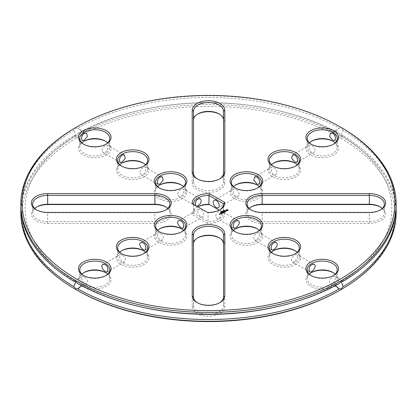 <?xml version="1.0" encoding="UTF-8"?>
<svg xmlns="http://www.w3.org/2000/svg" width="417" height="417" viewBox="0 0 417 417"><rect width="100%" height="100%" fill="white"/><g stroke="black" fill="none" stroke-linecap="round" stroke-linejoin="round"><path stroke-width="0.31" stroke-dasharray="2.08 1.56" d="M75.811 127.472A187.65 108.337 180 0 1 341.189 127.472M311.181 144.282A15.012 8.668 0 0 0 311.619 144.543A15.012 8.668 0 0 0 332.849 144.543A15.012 8.668 0 0 0 333.282 144.282M273.271 166.169A15.012 8.668 0 0 0 273.708 166.43A15.012 8.668 0 0 0 294.939 166.43A15.012 8.668 0 0 0 295.372 166.169M251.065 209.944A15.012 8.668 0 0 0 251.498 210.204A15.012 8.668 0 0 0 262.116 212.748L369.342 212.748A15.012 8.668 0 0 0 379.96 210.204A15.012 8.668 0 0 0 380.393 209.944M235.36 188.057A15.012 8.668 0 0 0 235.798 188.317A15.012 8.668 0 0 0 257.028 188.317A15.012 8.668 0 0 0 257.461 188.057M227.943 210.22L228.031 209.939M225.727 211.304L225.998 211.33M225.211 211.012L225.639 210.705M225.31 211.106L226.014 210.981M225.112 211.773L225.633 211.471M224.581 211.205L225.248 211.659M224.435 212.164L224.878 211.909M224.476 211.711L224.753 211.94M223.632 211.737L224.382 211.727M224.158 211.899L224.476 211.784M224.117 210.392L224.617 210.392L224.117 210.324M224.31 210.528L224.018 210.429M223.705 210.877L223.324 210.726M223.439 210.7L223.908 210.783M223.439 210.726L223.752 210.919M223.913 210.752L223.439 210.741M222.986 211.294L222.699 211.091M222.741 211.091L223.105 211.216L222.913 210.966M223.142 211.2L222.741 211.132M222.954 210.971L223.35 211.148M311.181 275.606A15.012 8.668 0 0 0 311.619 275.872A15.012 8.668 0 0 0 332.849 275.872L332.849 275.872A15.012 8.668 0 0 0 333.282 275.606M332.849 275.872L333.756 275.345L332.849 275.872M273.271 253.718A15.012 8.668 0 0 0 273.708 253.984A15.012 8.668 0 0 0 294.939 253.984L294.939 253.984A15.012 8.668 0 0 0 295.372 253.718M294.939 253.984L295.846 253.458L294.939 253.984M235.36 231.831A15.012 8.668 0 0 0 235.798 232.097A15.012 8.668 0 0 0 257.028 232.097L257.028 232.097A15.012 8.668 0 0 0 257.461 231.831M257.028 232.097L257.935 231.571L257.028 232.097M197.45 302.805A15.012 8.668 0 0 0 197.887 303.07A15.012 8.668 0 0 0 219.113 303.07A15.012 8.668 0 0 0 219.55 302.805M222.683 212.211L223.423 212.764M224.106 212.326L223.335 212.279M223.178 212.164L223.345 212.613M223.371 211.904L223.908 212.284M222.709 213.123L223.231 212.925M222.814 212.67L223.095 212.899M222.496 212.858L222.814 212.743M222.428 212.446L222.725 212.686M221.703 212.837L222.438 213.332M222.308 211.435L222.808 211.435L222.308 211.367M221.802 211.534L222.115 211.575M222.438 211.607L221.802 211.601M221.484 212.008L221.865 211.961L221.432 211.872M221.151 212.201L221.531 212.154L221.099 212.065M220.927 212.435L221.239 212.352L220.869 212.248M221.719 213.697L222.24 213.499M221.828 213.243L222.105 213.473M221.505 213.426L221.828 213.311M220.979 213.269L221.735 213.259M220.16 213.791L220.88 213.791M219.769 214.432L220.04 214.343M219.175 214.14L219.676 214.5M219.316 214.187L219.623 214.051M197.45 178.992A15.012 8.668 0 0 0 197.887 179.253A15.012 8.668 0 0 0 219.113 179.253A15.012 8.668 0 0 0 219.55 178.992M159.539 188.057A15.012 8.668 0 0 0 159.972 188.317A15.012 8.668 0 0 0 181.202 188.317A15.012 8.668 0 0 0 181.64 188.057M121.628 166.169A15.012 8.668 0 0 0 122.061 166.43A15.012 8.668 0 0 0 143.292 166.43A15.012 8.668 0 0 0 143.729 166.169M83.718 144.282A15.012 8.668 0 0 0 84.151 144.543A15.012 8.668 0 0 0 105.381 144.543A15.012 8.668 0 0 0 105.819 144.282M207.478 212.42L192.232 203.616M219.55 209.944A15.012 8.668 180 0 1 219.113 210.204A15.012 8.668 180 0 1 208.036 212.743L208.036 221.583A15.012 8.668 0 0 0 223.512 212.92A15.012 8.668 0 0 0 223.507 212.654L219.16 210.147M159.539 231.831A15.012 8.668 0 0 0 159.972 232.097A15.012 8.668 0 0 0 181.202 232.097A15.012 8.668 0 0 0 181.64 231.831M159.972 232.097L159.065 231.571L159.972 232.097M36.607 209.944A15.012 8.668 0 0 0 37.04 210.204A15.012 8.668 0 0 0 47.658 212.748L154.884 212.748A15.012 8.668 0 0 0 165.502 210.204A15.012 8.668 0 0 0 165.935 209.944M121.628 253.718A15.012 8.668 0 0 0 122.061 253.984A15.012 8.668 0 0 0 143.292 253.984A15.012 8.668 0 0 0 143.729 253.718M122.061 253.984L121.154 253.458L122.061 253.984M83.718 275.606A15.012 8.668 0 0 0 84.151 275.872A15.012 8.668 0 0 0 105.381 275.872A15.012 8.668 0 0 0 105.819 275.606M84.151 275.872L83.244 275.345L84.151 275.872M343.139 130.365C341.846 128.504 340.538 127.753 339.214 128.097L335.086 131.913L339.214 133.44C340.538 135.275 341.846 136.031 343.139 135.702L341.153 135.416L343.139 130.365A187.65 108.337 180 0 1 396.15 205.831M20.85 205.831A187.65 108.337 180 0 1 73.861 130.365C75.159 128.504 76.467 127.748 77.786 128.097A187.65 108.337 180 0 1 339.214 128.097L330.483 133.122M309.32 142.838A15.012 8.668 0 0 0 307.22 147.258A15.012 8.668 0 0 0 322.232 155.927A15.012 8.668 0 0 0 337.244 147.258A15.012 8.668 0 0 0 335.143 142.838M315.096 150.459C314.1 147.008 312.302 145.231 309.69 145.126C307.631 145.622 310.175 154.53 313.98 152.554L315.096 150.459M271.41 164.725A15.012 8.668 0 0 0 269.309 169.146A15.012 8.668 0 0 0 284.321 177.814A15.012 8.668 0 0 0 299.333 169.146A15.012 8.668 0 0 0 297.232 164.725M277.18 172.346C276.19 168.901 274.391 167.118 271.78 167.014C269.721 167.509 272.259 176.417 276.07 174.442L277.18 172.346M249.204 208.5A15.012 8.668 0 0 0 247.104 212.92A15.012 8.668 0 0 0 262.116 221.589L369.342 221.589A15.012 8.668 0 0 0 384.354 212.92A15.012 8.668 0 0 0 382.253 208.5M233.499 186.613A15.012 8.668 0 0 0 231.399 191.033A15.012 8.668 0 0 0 246.411 199.701A15.012 8.668 0 0 0 261.423 191.033A15.012 8.668 0 0 0 259.322 186.613M239.269 194.239C238.279 190.788 236.481 189.005 233.869 188.901C231.81 189.396 234.349 198.304 238.159 196.329L239.269 194.239M226.567 210.22L227.093 209.918L227.614 210.22M309.32 274.162A15.012 8.668 0 0 0 307.22 278.582A15.012 8.668 0 0 0 316.487 286.594A15.012 8.668 0 0 0 332.849 284.712A15.012 8.668 0 0 0 337.244 278.582A15.012 8.668 0 0 0 335.143 274.162M332.849 283.795L330.483 283.878L329.373 281.788C329.55 279.849 330.712 278.186 332.849 276.789L334.773 276.45L335.315 279.583L332.849 283.795M271.41 252.275A15.012 8.668 0 0 0 269.309 256.695A15.012 8.668 0 0 0 278.577 264.706A15.012 8.668 0 0 0 294.939 262.825A15.012 8.668 0 0 0 299.333 256.695A15.012 8.668 0 0 0 297.232 252.275M294.939 261.907L292.572 261.991L291.462 259.9C291.639 257.961 292.802 256.299 294.939 254.902L296.862 254.563L297.404 257.696L294.939 261.907M233.499 230.387A15.012 8.668 0 0 0 231.399 234.807A15.012 8.668 0 0 0 240.666 242.814A15.012 8.668 0 0 0 257.028 240.937A15.012 8.668 0 0 0 261.423 234.807A15.012 8.668 0 0 0 259.322 230.387M257.028 240.02L254.662 240.103L253.552 238.013C253.729 236.074 254.886 234.406 257.028 233.014L258.952 232.676L259.494 235.808L257.028 240.02M197.45 238.008A16.299 9.409 0 0 0 196.975 238.274A16.299 9.409 0 0 0 192.201 244.925L193.488 243.877L193.488 305.781A15.012 8.668 0 0 0 208.5 314.449A15.012 8.668 0 0 0 223.512 305.781L223.512 235.032L223.512 243.877L224.799 244.925A16.299 9.409 0 0 0 220.025 238.274A16.299 9.409 0 0 0 219.55 238.008M223.512 305.781L223.512 296.94L223.512 305.781L224.799 306.834L224.799 244.925M192.201 244.925L192.201 306.834L193.488 305.781L193.488 296.94M193.488 243.877L193.488 235.032L193.488 243.877M220.296 213.765L220.755 213.827M219.587 214.343L219.9 214.317M197.45 114.195A16.299 9.409 0 0 0 196.975 114.456A16.299 9.409 0 0 0 192.201 121.112L193.488 120.06L193.488 181.968A15.012 8.668 0 0 0 208.5 190.637A15.012 8.668 0 0 0 223.512 181.968L223.512 111.219M193.488 120.06L193.488 111.219L193.488 120.06M223.512 181.968L223.512 173.123L223.512 181.968L224.799 183.016L224.799 121.112A16.299 9.409 0 0 0 220.025 114.456A16.299 9.409 0 0 0 219.55 114.195M193.488 181.968L193.488 173.123L193.488 181.968L192.201 183.016A16.299 9.409 0 0 0 208.5 192.43A16.299 9.409 0 0 0 224.799 183.016M157.678 186.613A15.012 8.668 0 0 0 155.577 191.033A15.012 8.668 0 0 0 170.589 199.701A15.012 8.668 0 0 0 185.601 191.033A15.012 8.668 0 0 0 183.501 186.613M177.731 194.239C178.721 190.788 180.519 189.005 183.131 188.901C185.19 189.396 182.646 198.304 178.841 196.329L177.731 194.239M119.768 164.725A15.012 8.668 0 0 0 117.667 169.146A15.012 8.668 0 0 0 132.679 177.814A15.012 8.668 0 0 0 147.691 169.146A15.012 8.668 0 0 0 145.59 164.725M139.82 172.346C140.81 168.901 142.609 167.118 145.22 167.014C147.279 167.509 144.735 176.417 140.93 174.442L139.82 172.346M81.857 142.838A15.012 8.668 0 0 0 79.756 147.258A15.012 8.668 0 0 0 94.768 155.927A15.012 8.668 0 0 0 109.78 147.258A15.012 8.668 0 0 0 107.68 142.838M101.904 150.459C102.9 147.008 104.698 145.231 107.31 145.126C109.369 145.622 106.825 154.53 103.02 152.554L101.904 150.459M197.809 206.837A15.012 8.668 0 0 0 193.488 212.92A15.012 8.668 0 0 0 193.493 213.186L208.036 221.583L207.478 223.366A16.299 9.409 0 0 0 224.768 213.384L223.507 212.654L223.507 204.346M215.641 216.126C216.621 212.68 218.425 210.903 221.041 210.788C223.116 211.325 220.51 220.218 216.751 218.216L215.641 216.126M197.84 206.853A16.299 9.409 0 0 0 196.975 207.317A16.299 9.409 0 0 0 192.232 214.562L193.493 213.186L193.493 204.346M196.871 206.295L195.959 206.212L195.432 205.466M203.798 214.719A4.29 2.476 -120 0 0 201.927 210.397A4.29 2.476 -120 0 0 198.622 209.251A4.29 2.476 -120 0 0 198.622 214.202A4.29 2.476 -120 0 0 202.912 216.678A4.29 2.476 -120 0 0 203.798 214.719M157.678 230.387A15.012 8.668 0 0 0 155.577 234.807A15.012 8.668 0 0 0 159.972 240.937A15.012 8.668 0 0 0 176.334 242.814A15.012 8.668 0 0 0 185.601 234.807A15.012 8.668 0 0 0 183.501 230.387M159.972 233.014L158.048 232.676L157.506 235.808L159.972 240.02L162.338 240.103L163.448 238.013C163.271 236.074 162.114 234.406 159.972 233.014M34.747 208.5A15.012 8.668 0 0 0 32.646 212.92A15.012 8.668 0 0 0 47.658 221.589L154.884 221.589A15.012 8.668 0 0 0 169.896 212.92A15.012 8.668 0 0 0 167.796 208.5M119.768 252.275A15.012 8.668 0 0 0 117.667 256.695A15.012 8.668 0 0 0 122.061 262.825A15.012 8.668 0 0 0 138.423 264.706A15.012 8.668 0 0 0 147.691 256.695A15.012 8.668 0 0 0 145.59 252.275M122.061 254.902L120.138 254.563L119.596 257.696L122.061 261.907L124.428 261.991L125.538 259.9C125.361 257.961 124.198 256.293 122.061 254.902M81.857 274.162A15.012 8.668 0 0 0 79.756 278.582A15.012 8.668 0 0 0 84.151 284.712A15.012 8.668 0 0 0 100.513 286.594A15.012 8.668 0 0 0 109.78 278.582A15.012 8.668 0 0 0 107.68 274.162M84.151 276.789L82.227 276.45L81.685 279.583L84.151 283.795L86.517 283.878L87.627 281.788C87.45 279.849 86.288 278.186 84.151 276.789M81.539 285.609L81.914 285.087L77.786 283.56M73.861 281.298L74.137 281.214M335.461 285.609L335.086 285.087L339.214 283.56M335.086 285.087A183.36 105.861 180 0 1 277.112 306.672M139.888 306.672A183.36 105.861 180 0 1 81.914 285.087M343.139 281.298L342.863 281.214M341.153 135.416A183.36 105.861 180 0 1 341.153 281.584M396.093 208.5A187.65 108.337 180 0 0 343.139 135.702L334.773 140.55M335.086 131.913A183.36 105.861 180 0 0 277.123 110.333A183.36 105.861 180 0 0 139.877 110.333A183.36 105.861 180 0 0 81.914 131.913L77.786 128.097L86.517 133.122M81.914 131.913L77.786 133.44C76.457 135.275 75.149 136.031 73.861 135.702L82.227 140.55M20.907 208.5A187.65 108.337 180 0 1 73.861 135.702L75.847 135.416L73.861 130.365M75.847 135.416L75.847 135.416A183.36 105.861 180 0 0 75.847 281.584M311.181 141.394A16.299 9.409 0 0 0 310.707 141.655A16.299 9.409 0 0 0 310.707 154.962A16.299 9.409 0 0 0 333.756 154.962A16.299 9.409 0 0 0 333.756 141.655A16.299 9.409 0 0 0 333.282 141.394M333.756 141.655L332.849 141.128L333.756 141.655M273.271 163.282A16.299 9.409 0 0 0 272.796 163.542A16.299 9.409 0 0 0 272.796 176.85A16.299 9.409 0 0 0 295.846 176.85A16.299 9.409 0 0 0 295.846 163.542A16.299 9.409 0 0 0 295.372 163.282M295.846 163.542L294.939 163.016L295.846 163.542M251.065 207.056A16.299 9.409 0 0 0 250.591 207.317A16.299 9.409 0 0 0 247.057 217.575A16.299 9.409 0 0 0 262.116 223.382L369.342 223.382A16.299 9.409 0 0 0 384.401 217.575A16.299 9.409 0 0 0 380.867 207.317A16.299 9.409 0 0 0 380.393 207.056M235.36 185.169A16.299 9.409 0 0 0 234.886 185.429A16.299 9.409 0 0 0 234.886 198.737A16.299 9.409 0 0 0 257.935 198.737A16.299 9.409 0 0 0 257.935 185.429A16.299 9.409 0 0 0 257.461 185.169M257.935 185.429L257.028 184.903L257.935 185.429M311.181 272.718A16.299 9.409 0 0 0 310.707 272.984A16.299 9.409 0 0 0 310.707 286.291A16.299 9.409 0 0 0 333.756 286.291A16.299 9.409 0 0 0 333.756 272.984A16.299 9.409 0 0 0 333.282 272.718M273.271 250.831A16.299 9.409 0 0 0 272.796 251.091A16.299 9.409 0 0 0 272.796 264.399A16.299 9.409 0 0 0 295.846 264.399A16.299 9.409 0 0 0 295.846 251.091A16.299 9.409 0 0 0 295.372 250.831M235.36 228.943A16.299 9.409 0 0 0 234.886 229.204A16.299 9.409 0 0 0 234.886 242.512A16.299 9.409 0 0 0 257.935 242.512A16.299 9.409 0 0 0 257.935 229.204A16.299 9.409 0 0 0 257.461 228.943M192.201 306.834A16.299 9.409 0 0 0 208.5 316.242A16.299 9.409 0 0 0 224.799 306.834M192.201 121.112L192.201 183.016M159.539 185.169A16.299 9.409 0 0 0 159.065 185.429L159.065 185.429A16.299 9.409 0 0 0 159.065 198.737A16.299 9.409 0 0 0 182.114 198.737A16.299 9.409 0 0 0 182.114 185.429A16.299 9.409 0 0 0 181.64 185.169M159.065 185.429L159.972 184.903L159.065 185.429M121.628 163.282A16.299 9.409 0 0 0 121.154 163.542L121.154 163.542A16.299 9.409 0 0 0 121.154 176.85A16.299 9.409 0 0 0 144.204 176.85A16.299 9.409 0 0 0 144.204 163.542A16.299 9.409 0 0 0 143.729 163.282M121.154 163.542L122.061 163.016L121.154 163.542M83.718 141.394A16.299 9.409 0 0 0 83.244 141.655L83.244 141.655A16.299 9.409 0 0 0 83.244 154.962A16.299 9.409 0 0 0 106.293 154.962A16.299 9.409 0 0 0 106.293 141.655A16.299 9.409 0 0 0 105.819 141.394M83.244 141.655L84.151 141.128L83.244 141.655M224.768 213.384L209.522 204.58M207.478 223.366L192.232 214.562M159.539 228.943A16.299 9.409 0 0 0 159.065 229.204A16.299 9.409 0 0 0 159.065 242.512A16.299 9.409 0 0 0 182.114 242.512A16.299 9.409 0 0 0 182.114 229.204A16.299 9.409 0 0 0 181.64 228.943M36.607 207.056A16.299 9.409 0 0 0 36.133 207.317A16.299 9.409 0 0 0 32.599 217.575A16.299 9.409 0 0 0 47.658 223.382L154.884 223.382A16.299 9.409 0 0 0 169.943 217.575A16.299 9.409 0 0 0 166.409 207.317A16.299 9.409 0 0 0 165.935 207.056M121.628 250.831A16.299 9.409 0 0 0 121.154 251.091A16.299 9.409 0 0 0 121.154 264.399A16.299 9.409 0 0 0 144.204 264.399A16.299 9.409 0 0 0 144.204 251.091A16.299 9.409 0 0 0 143.729 250.831M83.718 272.718A16.299 9.409 0 0 0 83.244 272.984A16.299 9.409 0 0 0 83.244 286.291A16.299 9.409 0 0 0 106.293 286.291A16.299 9.409 0 0 0 106.293 272.984A16.299 9.409 0 0 0 105.819 272.718M20.85 212.92A187.65 108.337 180 0 1 208.5 104.584A187.65 108.337 180 0 1 396.15 212.92M77.786 133.44A187.65 108.337 180 0 1 138.272 110.703A187.65 108.337 180 0 1 278.728 110.703A187.65 108.337 180 0 1 339.214 133.44M76.718 290.05A186.363 107.596 180 0 1 76.723 137.891A186.363 107.596 180 0 1 340.277 137.891A186.363 107.596 180 0 1 340.282 290.055M369.342 223.382L369.342 212.435M262.116 223.382L262.116 212.435M47.658 223.382L47.658 212.435M154.884 223.382L154.884 212.435M224.799 121.112L223.512 120.06M332.849 144.543L333.756 144.016M311.619 144.543L310.707 144.016M294.939 166.43L295.846 165.909M273.708 166.43L272.796 165.909M379.96 210.204L380.867 209.683M251.498 210.204L250.591 209.683M257.028 188.317L257.935 187.796M235.798 188.317L234.886 187.796M311.619 275.872L310.707 275.345M273.708 253.984L272.796 253.458M235.798 232.097L234.886 231.571M219.113 303.07L220.025 302.544M197.887 303.07L196.975 302.544M219.113 179.253L220.025 178.726M197.887 179.253L196.975 178.726M181.202 188.317L182.114 187.796M159.972 188.317L159.065 187.796M143.292 166.43L144.204 165.909M122.061 166.43L121.154 165.909M105.381 144.543L106.293 144.016M84.151 144.543L83.244 144.016M219.113 210.204L220.025 209.683M181.202 232.097L182.114 231.571M37.04 210.204L36.133 209.683M165.502 210.204L166.409 209.683M143.292 253.984L144.204 253.458M105.381 275.872L106.293 275.345M337.244 147.258L337.244 138.418M307.22 147.258L307.22 138.418M299.333 169.146L299.333 160.305M269.309 169.146L269.309 160.305M384.354 212.92L384.354 204.08M247.104 212.92L247.104 204.08M261.423 191.033L261.423 182.193M231.399 191.033L231.399 182.193M337.244 278.582L337.244 269.742M307.22 278.582L307.22 269.742M299.333 256.695L299.333 247.854M269.309 256.695L269.309 247.854M261.423 234.807L261.423 225.967M231.399 234.807L231.399 225.967M185.601 191.033L185.601 182.193M155.577 191.033L155.577 182.193M147.691 169.146L147.691 160.305M117.667 169.146L117.667 160.305M109.78 147.258L109.78 138.418M79.756 147.258L79.756 138.418M223.512 204.08L223.512 212.92M193.488 204.08L193.488 212.92M185.601 234.807L185.601 225.967M155.577 234.807L155.577 225.967M32.646 212.92L32.646 204.08M169.896 212.92L169.896 204.08M147.691 256.695L147.691 247.854M117.667 256.695L117.667 247.854M109.78 278.582L109.78 269.742M79.756 278.582L79.756 269.742M82.227 276.45L73.903 281.256M86.517 283.878L78.193 288.684M343.097 281.256L334.773 276.45M338.807 288.684L330.483 283.878M311.619 141.128L310.707 141.655M309.69 145.126L292.572 155.009M313.98 152.554L296.862 162.437M273.708 163.016L272.796 163.542M271.78 167.014L254.662 176.897M276.07 174.442L258.952 184.324M379.96 206.796L380.867 207.317M251.498 206.796L250.591 207.317M235.798 184.903L234.886 185.429M233.869 188.901L214.088 200.322M238.159 196.329L218.378 207.749M311.619 272.457L310.707 272.984M332.849 272.457L333.756 272.984M313.98 264.446L296.862 254.563M309.69 271.874L292.572 261.991M273.708 250.57L272.796 251.091M294.939 250.57L295.846 251.091M276.07 242.558L258.952 232.676M271.78 249.986L254.662 240.103M235.798 228.683L234.886 229.204M257.028 228.683L257.935 229.204M238.159 220.671L221.041 210.788M233.869 228.099L216.751 218.216M197.887 237.747L196.975 238.274M219.113 237.747L220.025 238.274M197.887 113.93L196.975 114.456M219.113 113.93L220.025 114.456M162.338 176.897L145.22 167.014M158.048 184.324L140.93 174.442M181.202 184.903L182.114 185.429M200.249 198.784L183.131 188.901M195.959 206.212L178.841 196.329M124.428 155.009L107.31 145.126M120.138 162.437L103.02 152.554M143.292 163.016L144.204 163.542M105.381 141.128L106.293 141.655M197.887 206.796L196.975 207.317M198.622 209.251L178.841 220.671M202.912 216.678L183.131 228.099M158.048 232.676L140.93 242.558M162.338 240.103L145.22 249.986M159.972 228.683L159.065 229.204M181.202 228.683L182.114 229.204M37.04 206.796L36.133 207.317M165.502 206.796L166.409 207.317M120.138 254.563L103.02 264.446M124.428 261.991L107.31 271.874M122.061 250.57L121.154 251.091M143.292 250.57L144.204 251.091M84.151 272.457L83.244 272.984M105.381 272.457L106.293 272.984M139.877 110.333L138.272 110.703M277.123 110.333L278.728 110.703"/><path stroke-width="0.63" d="M76.723 279.109A186.363 107.596 180 0 1 76.718 126.945A186.363 107.596 180 0 1 340.282 126.945A186.363 107.596 180 0 1 340.277 279.109A186.363 107.596 180 0 1 76.723 279.109M333.756 130.709A16.299 9.409 0 0 0 310.707 130.709A16.299 9.409 0 0 0 310.707 144.016A16.299 9.409 0 0 0 333.756 144.016A16.299 9.409 0 0 0 333.756 130.709M295.846 152.601A16.299 9.409 0 0 0 272.796 152.601A16.299 9.409 0 0 0 272.796 165.909A16.299 9.409 0 0 0 295.846 165.909A16.299 9.409 0 0 0 295.846 152.601M369.342 193.618L262.116 193.618A16.299 9.409 0 0 0 247.057 199.425A16.299 9.409 0 0 0 250.591 209.683A16.299 9.409 0 0 0 262.116 212.435L369.342 212.435A16.299 9.409 0 0 0 380.867 209.683A16.299 9.409 0 0 0 384.401 199.425A16.299 9.409 0 0 0 369.342 193.618L369.342 195.411L262.116 195.411A15.012 8.668 0 0 0 247.104 204.08A15.012 8.668 0 0 0 251.065 209.944M257.935 174.488A16.299 9.409 0 0 0 234.886 174.488A16.299 9.409 0 0 0 234.886 187.796A16.299 9.409 0 0 0 257.935 187.796A16.299 9.409 0 0 0 257.935 174.488M227.969 210.496L228.063 209.897L227.698 209.642L226.118 209.897L226.118 210.403L226.655 210.71L227.969 210.496M226.207 211.143L226.045 210.82L225.211 210.945L225.623 210.627L225.065 210.966L226.207 211.143M225.66 211.403L224.554 211.132L225.248 211.586L225.013 211.773L225.66 211.455M224.435 212.164L224.893 211.846L224.153 211.419L223.601 211.685L224.106 211.497L224.382 211.659L224.059 211.899L224.753 211.872L224.435 212.164M224.117 210.324L224.617 210.319L224.117 210.324M223.913 210.564L224.247 210.564M223.324 210.658L223.992 210.71L223.324 210.658M222.933 211.32L222.866 210.919L223.403 211.049L222.741 211.059L222.933 211.32L222.741 211.059M333.756 275.345L333.756 275.345A16.299 9.409 0 0 0 333.756 262.038A16.299 9.409 0 0 0 310.707 262.038A16.299 9.409 0 0 0 310.707 275.345A16.299 9.409 0 0 0 333.756 275.345M295.846 253.458L295.846 253.458A16.299 9.409 0 0 0 295.846 240.15A16.299 9.409 0 0 0 272.796 240.15A16.299 9.409 0 0 0 272.796 253.458A16.299 9.409 0 0 0 295.846 253.458M257.935 231.571L257.935 231.571A16.299 9.409 0 0 0 257.935 218.263A16.299 9.409 0 0 0 234.886 218.263A16.299 9.409 0 0 0 234.886 231.571A16.299 9.409 0 0 0 257.935 231.571M224.799 295.888L224.799 233.984A16.299 9.409 0 0 0 208.5 224.57A16.299 9.409 0 0 0 192.201 233.984L192.201 295.888A16.299 9.409 0 0 0 196.975 302.544A16.299 9.409 0 0 0 220.025 302.544A16.299 9.409 0 0 0 224.799 295.888L223.512 296.94L223.512 235.032A15.012 8.668 0 0 0 208.5 226.363A15.012 8.668 0 0 0 193.488 235.032L193.488 296.94A15.012 8.668 0 0 0 197.45 302.805M223.517 212.696L223.335 212.211L223.517 212.691L222.709 212.284M222.777 212.217L223.345 212.545L223.199 212.128L223.908 212.217L223.34 211.836L224.174 212.263L223.335 212.211M222.678 213.123L223.231 212.858L222.402 212.378L222.725 212.618L222.402 212.858L223.095 212.832L222.678 213.071M222.438 213.259L221.703 212.779L222.438 213.259M222.308 211.367L222.808 211.367L222.308 211.367M221.802 211.534L222.501 211.57L221.802 211.534M221.474 211.867L221.813 211.977L221.568 211.789M221.14 212.06L221.531 212.154M220.629 212.211L221.239 212.279L220.629 212.211M221.688 213.697L222.24 213.374L221.5 212.946L220.947 213.212L221.453 213.03L221.735 213.191L221.411 213.431L222.105 213.4L221.688 213.64M220.16 213.671L220.895 213.78L220.16 213.723M220.358 214.041L219.983 213.77L220.03 214.161L220.358 214.041M220.421 212.472L220.911 212.488L220.421 212.472M219.769 214.432L220.04 214.223L219.316 214.114L219.623 213.978L219.175 214.088L219.769 214.432M192.201 110.166L192.201 172.075A16.299 9.409 0 0 0 196.975 178.726A16.299 9.409 0 0 0 220.025 178.726A16.299 9.409 0 0 0 224.799 172.075L224.799 110.166A16.299 9.409 0 0 0 208.5 100.758A16.299 9.409 0 0 0 192.201 110.166L193.488 111.219L193.488 173.123A15.012 8.668 0 0 0 197.45 178.992M159.065 174.488A16.299 9.409 0 0 0 159.065 187.796A16.299 9.409 0 0 0 182.114 187.796A16.299 9.409 0 0 0 182.114 174.488A16.299 9.409 0 0 0 159.065 174.488M121.154 152.601A16.299 9.409 0 0 0 121.154 165.909A16.299 9.409 0 0 0 144.204 165.909A16.299 9.409 0 0 0 144.204 152.601A16.299 9.409 0 0 0 121.154 152.601M83.244 130.709A16.299 9.409 0 0 0 83.244 144.016A16.299 9.409 0 0 0 106.293 144.016A16.299 9.409 0 0 0 106.293 130.709A16.299 9.409 0 0 0 83.244 130.709M209.522 193.634A16.299 9.409 180 0 0 192.232 203.616L207.478 212.42A16.299 9.409 180 0 0 220.025 209.683A16.299 9.409 180 0 0 224.768 202.438L209.522 193.634L208.964 195.417L223.507 203.814A15.012 8.668 180 0 1 223.512 204.08A15.012 8.668 180 0 1 219.55 209.944M159.065 231.571A16.299 9.409 0 0 0 182.114 231.571A16.299 9.409 0 0 0 182.114 218.263A16.299 9.409 0 0 0 159.065 218.263A16.299 9.409 0 0 0 159.065 231.571L159.065 231.571M47.658 212.435L154.884 212.435A16.299 9.409 0 0 0 166.409 209.683A16.299 9.409 0 0 0 169.943 199.425A16.299 9.409 0 0 0 154.884 193.618L47.658 193.618A16.299 9.409 0 0 0 32.599 199.425A16.299 9.409 0 0 0 36.133 209.683A16.299 9.409 0 0 0 47.658 212.435M121.154 253.458A16.299 9.409 0 0 0 144.204 253.458A16.299 9.409 0 0 0 144.204 240.15A16.299 9.409 0 0 0 121.154 240.15A16.299 9.409 0 0 0 121.154 253.458L121.154 253.458M83.244 275.345A16.299 9.409 0 0 0 106.293 275.345A16.299 9.409 0 0 0 106.293 262.038A16.299 9.409 0 0 0 83.244 262.038A16.299 9.409 0 0 0 83.244 275.345L83.244 275.345M340.282 126.945L341.189 127.472A187.65 108.337 180 0 1 396.15 204.08A187.65 108.337 180 0 1 280.313 304.17A187.65 108.337 180 0 1 75.811 280.688A187.65 108.337 180 0 1 20.85 204.08A187.65 108.337 180 0 1 75.811 127.472L76.718 126.945M333.282 144.282A15.012 8.668 0 0 0 337.244 138.418A15.012 8.668 0 0 0 332.849 132.288A15.012 8.668 0 0 0 316.487 130.406A15.012 8.668 0 0 0 307.22 138.418A15.012 8.668 0 0 0 311.181 144.282M295.372 166.169A15.012 8.668 0 0 0 299.333 160.305A15.012 8.668 0 0 0 294.939 154.175A15.012 8.668 0 0 0 278.577 152.294A15.012 8.668 0 0 0 269.309 160.305A15.012 8.668 0 0 0 273.271 166.169M380.393 209.944A15.012 8.668 0 0 0 384.354 204.08A15.012 8.668 0 0 0 369.342 195.411L369.342 204.252L262.116 204.252A15.012 8.668 0 0 0 251.498 206.796A15.012 8.668 0 0 0 249.204 208.5M257.461 188.057A15.012 8.668 0 0 0 261.423 182.193A15.012 8.668 0 0 0 257.028 176.063A15.012 8.668 0 0 0 240.666 174.186A15.012 8.668 0 0 0 231.399 182.193A15.012 8.668 0 0 0 235.36 188.057M228.031 210.429L227.943 210.147M228.031 209.939L227.526 209.657L226.15 209.939M226.259 211.018L225.211 210.945M225.639 210.705L225.091 210.981M225.633 211.471L224.581 211.205M224.878 211.909L224.153 211.487L223.632 211.737M224.753 211.872L224.367 212.164M224.382 211.659L224.091 211.899M333.282 275.606A15.012 8.668 0 0 0 337.244 269.742A15.012 8.668 0 0 0 322.232 261.073A15.012 8.668 0 0 0 307.22 269.742A15.012 8.668 0 0 0 311.181 275.606M295.372 253.718A15.012 8.668 0 0 0 299.333 247.854A15.012 8.668 0 0 0 284.321 239.186A15.012 8.668 0 0 0 269.309 247.854A15.012 8.668 0 0 0 273.271 253.718M257.461 231.831A15.012 8.668 0 0 0 261.423 225.967A15.012 8.668 0 0 0 246.411 217.299A15.012 8.668 0 0 0 231.399 225.967A15.012 8.668 0 0 0 235.36 231.831M219.55 302.805A15.012 8.668 0 0 0 223.512 296.94M223.345 212.545L222.777 212.284M224.148 212.316L223.371 211.904M223.908 212.217L223.262 212.19M223.095 212.832L222.709 213.123M223.215 212.868L222.428 212.446M222.725 212.618L222.428 212.858M222.501 213.259L221.729 212.852M221.036 212.097L221.417 211.977M222.105 213.4L221.719 213.697M222.24 213.374L221.5 213.019L220.979 213.269M221.735 213.191L221.437 213.431M220.88 213.791L220.52 213.582M220.416 214.041L220.014 213.843M220.025 214.281L219.316 214.114M219.175 214.088L219.451 213.931M219.55 178.992A15.012 8.668 0 0 0 223.512 173.123L223.512 111.219A15.012 8.668 0 0 0 208.5 102.551A15.012 8.668 0 0 0 193.488 111.219M181.64 188.057A15.012 8.668 0 0 0 185.601 182.193A15.012 8.668 0 0 0 176.334 174.186A15.012 8.668 0 0 0 159.972 176.063A15.012 8.668 0 0 0 155.577 182.193A15.012 8.668 0 0 0 159.539 188.057M143.729 166.169A15.012 8.668 0 0 0 147.691 160.305A15.012 8.668 0 0 0 138.423 152.294A15.012 8.668 0 0 0 122.061 154.175A15.012 8.668 0 0 0 117.667 160.305A15.012 8.668 0 0 0 121.628 166.169M105.819 144.282A15.012 8.668 0 0 0 109.78 138.418A15.012 8.668 0 0 0 100.513 130.406A15.012 8.668 0 0 0 84.151 132.288A15.012 8.668 0 0 0 79.756 138.418A15.012 8.668 0 0 0 83.718 144.282M224.768 202.438L223.507 203.814L223.507 204.346M193.493 204.346A15.012 8.668 180 0 1 193.488 204.08A15.012 8.668 180 0 1 208.964 195.417L208.964 204.257A15.012 8.668 0 0 0 197.887 206.796A15.012 8.668 0 0 0 197.809 206.837M181.64 231.831A15.012 8.668 0 0 0 185.601 225.967A15.012 8.668 0 0 0 170.589 217.299A15.012 8.668 0 0 0 155.577 225.967A15.012 8.668 0 0 0 159.539 231.831M165.935 209.944A15.012 8.668 0 0 0 169.896 204.08A15.012 8.668 0 0 0 154.884 195.411L47.658 195.411A15.012 8.668 0 0 0 32.646 204.08A15.012 8.668 0 0 0 36.607 209.944M143.729 253.718A15.012 8.668 0 0 0 147.691 247.854A15.012 8.668 0 0 0 132.679 239.186A15.012 8.668 0 0 0 117.667 247.854A15.012 8.668 0 0 0 121.628 253.718M105.819 275.606A15.012 8.668 0 0 0 109.78 269.742A15.012 8.668 0 0 0 94.768 261.073A15.012 8.668 0 0 0 79.756 269.742A15.012 8.668 0 0 0 83.718 275.606M396.15 204.08L396.15 205.831A187.65 108.337 180 0 1 343.139 281.298C341.851 280.969 340.543 281.725 339.214 283.56A187.65 108.337 180 0 1 278.718 306.297A187.65 108.337 180 0 1 138.282 306.297A187.65 108.337 180 0 1 77.786 283.56L75.811 281.605L73.861 281.298A187.65 108.337 180 0 1 20.85 205.831L20.85 204.08M335.143 142.838A15.012 8.668 0 0 0 332.849 141.128A15.012 8.668 0 0 0 311.619 141.128A15.012 8.668 0 0 0 309.32 142.838M332.849 140.211L334.773 140.55L335.44 138.715C335.513 136.63 334.648 134.795 332.849 133.205L330.483 133.122L329.597 136.453L332.849 140.211M297.232 164.725A15.012 8.668 0 0 0 294.939 163.016A15.012 8.668 0 0 0 273.708 163.016A15.012 8.668 0 0 0 271.41 164.725M294.939 162.098L296.862 162.437L297.529 160.602C297.602 158.517 296.737 156.683 294.939 155.093L292.572 155.009L291.686 158.34L294.939 162.098M382.253 208.5A15.012 8.668 0 0 0 379.96 206.796A15.012 8.668 0 0 0 369.342 204.252L369.342 204.565L262.116 204.565A16.299 9.409 0 0 0 251.065 207.056M259.322 186.613A15.012 8.668 0 0 0 257.028 184.903A15.012 8.668 0 0 0 235.798 184.903A15.012 8.668 0 0 0 233.499 186.613M257.028 183.986L258.952 184.324L259.619 182.49C259.692 180.405 258.827 178.57 257.028 176.98L254.662 176.897L253.776 180.227L257.028 183.986M227.463 210.434L226.718 210.434L226.718 209.933L227.578 210.032L227.291 210.502M335.143 274.162A15.012 8.668 0 0 0 332.849 272.457A15.012 8.668 0 0 0 311.619 272.457A15.012 8.668 0 0 0 309.32 274.162M309.028 270.039C309.268 266.14 310.92 264.279 313.98 264.446C317.587 265.843 312.072 273.026 309.69 271.874L309.028 270.039M297.232 252.275A15.012 8.668 0 0 0 294.939 250.57A15.012 8.668 0 0 0 273.708 250.57A15.012 8.668 0 0 0 271.41 252.275M271.118 248.151C271.358 244.253 273.01 242.386 276.07 242.558C279.677 243.955 274.162 251.138 271.78 249.986L271.118 248.151M259.322 230.387A15.012 8.668 0 0 0 257.028 228.683A15.012 8.668 0 0 0 235.798 228.683A15.012 8.668 0 0 0 233.499 230.387M233.207 226.264C233.447 222.365 235.099 220.499 238.159 220.671C241.766 222.068 236.246 229.251 233.869 228.099L233.207 226.264M223.512 243.877A15.012 8.668 0 0 0 219.113 237.747A15.012 8.668 0 0 0 197.887 237.747A15.012 8.668 0 0 0 193.488 243.877M220.755 213.827L220.296 213.697L220.755 213.827M219.9 214.317L219.587 214.275L219.9 214.317M223.512 120.06A15.012 8.668 0 0 0 219.113 113.93A15.012 8.668 0 0 0 197.887 113.93A15.012 8.668 0 0 0 193.488 120.06M183.501 186.613A15.012 8.668 0 0 0 181.202 184.903A15.012 8.668 0 0 0 159.972 184.903L159.972 184.903A15.012 8.668 0 0 0 157.678 186.613M159.972 176.98L162.338 176.897L163.224 180.227L159.972 183.986L158.048 184.324L157.381 182.49C157.308 180.405 158.173 178.57 159.972 176.98M145.59 164.725A15.012 8.668 0 0 0 143.292 163.016A15.012 8.668 0 0 0 122.061 163.016L122.061 163.016A15.012 8.668 0 0 0 119.768 164.725M122.061 155.093L124.428 155.009L125.314 158.34L122.061 162.098L120.138 162.437L119.47 160.602C119.398 158.517 120.263 156.683 122.061 155.093M107.68 142.838A15.012 8.668 0 0 0 105.381 141.128A15.012 8.668 0 0 0 84.151 141.128L84.151 141.128A15.012 8.668 0 0 0 81.857 142.838M84.151 133.205L86.517 133.122L87.403 136.453L84.151 140.211L82.227 140.55L81.56 138.715C81.487 136.63 82.352 134.795 84.151 133.205M219.16 210.147L209.522 204.58A16.299 9.409 0 0 0 197.84 206.853M219.269 205.784A4.29 2.476 -120 0 0 217.393 201.468A4.29 2.476 -120 0 0 214.088 200.322A4.29 2.476 -120 0 0 214.088 205.273A4.29 2.476 -120 0 0 218.378 207.749A4.29 2.476 -120 0 0 219.269 205.784M195.432 205.466L195.297 204.377C195.521 200.499 197.173 198.633 200.249 198.784C202.125 201.547 200.999 204.049 196.871 206.295M183.501 230.387A15.012 8.668 0 0 0 181.202 228.683A15.012 8.668 0 0 0 159.972 228.683A15.012 8.668 0 0 0 157.678 230.387M183.793 226.264C183.563 222.376 181.911 220.51 178.841 220.671C175.234 222.063 180.749 229.251 183.131 228.099L183.793 226.264M167.796 208.5A15.012 8.668 0 0 0 165.502 206.796A15.012 8.668 0 0 0 154.884 204.252L47.658 204.252A15.012 8.668 0 0 0 37.04 206.796A15.012 8.668 0 0 0 34.747 208.5M145.59 252.275A15.012 8.668 0 0 0 143.292 250.57A15.012 8.668 0 0 0 122.061 250.57A15.012 8.668 0 0 0 119.768 252.275M145.882 248.151C145.653 244.263 144.001 242.402 140.93 242.558C137.323 243.95 142.838 251.138 145.22 249.986L145.882 248.151M107.68 274.162A15.012 8.668 0 0 0 105.381 272.457A15.012 8.668 0 0 0 84.151 272.457A15.012 8.668 0 0 0 81.857 274.162M107.972 270.039C107.737 266.15 106.09 264.289 103.02 264.446C99.413 265.837 104.928 273.026 107.31 271.874L107.972 270.039M73.861 281.298L75.847 281.584L73.861 286.635L75.811 288.611L77.786 288.903L81.539 285.609M278.718 306.297L277.112 306.672A183.36 105.861 180 0 1 139.888 306.672L138.282 306.297M343.139 281.298L341.153 281.584L343.139 286.635C341.841 288.496 340.533 289.252 339.214 288.903L335.461 285.609M333.282 141.394A16.299 9.409 0 0 0 311.181 141.394M295.372 163.282A16.299 9.409 0 0 0 273.271 163.282M380.393 207.056A16.299 9.409 0 0 0 369.342 204.565M257.461 185.169A16.299 9.409 0 0 0 235.36 185.169M333.282 272.718A16.299 9.409 0 0 0 311.181 272.718M295.372 250.831A16.299 9.409 0 0 0 273.271 250.831M257.461 228.943A16.299 9.409 0 0 0 235.36 228.943M219.55 238.008A16.299 9.409 0 0 0 197.45 238.008M220.577 213.858L220.296 213.697M219.55 114.195A16.299 9.409 0 0 0 197.45 114.195M181.64 185.169A16.299 9.409 0 0 0 159.539 185.169M143.729 163.282A16.299 9.409 0 0 0 121.628 163.282M105.819 141.394A16.299 9.409 0 0 0 83.718 141.394M181.64 228.943A16.299 9.409 0 0 0 159.539 228.943M165.935 207.056A16.299 9.409 0 0 0 154.884 204.565L47.658 204.565A16.299 9.409 0 0 0 36.607 207.056M143.729 250.831A16.299 9.409 0 0 0 121.628 250.831M105.819 272.718A16.299 9.409 0 0 0 83.718 272.718M339.214 288.903A187.65 108.337 180 0 1 77.786 288.903M73.861 286.635A187.65 108.337 180 0 1 20.85 211.169A187.65 108.337 180 0 1 20.907 208.5M396.093 208.5A187.65 108.337 180 0 1 396.15 211.169L396.15 212.92A187.65 108.337 180 0 1 341.189 289.528A187.65 108.337 180 0 1 75.811 289.528L75.811 289.528A187.65 108.337 180 0 1 20.85 212.92L20.85 211.169M396.15 211.169A187.65 108.337 180 0 1 343.139 286.635M76.723 290.055A186.363 107.596 180 0 1 76.718 290.055A186.363 107.596 180 0 1 76.718 290.05L75.811 289.528L76.718 290.055A186.363 107.596 180 0 0 340.282 290.055L341.189 289.528M262.116 204.565L262.116 193.618M223.512 235.032L224.799 233.984M193.488 296.94L192.201 295.888M193.488 235.032L192.201 233.984M193.488 173.123L192.201 172.075M223.512 111.219L224.799 110.166M223.512 173.123L224.799 172.075M47.658 204.565L47.658 193.618M154.884 204.565L154.884 193.618"/></g></svg>
